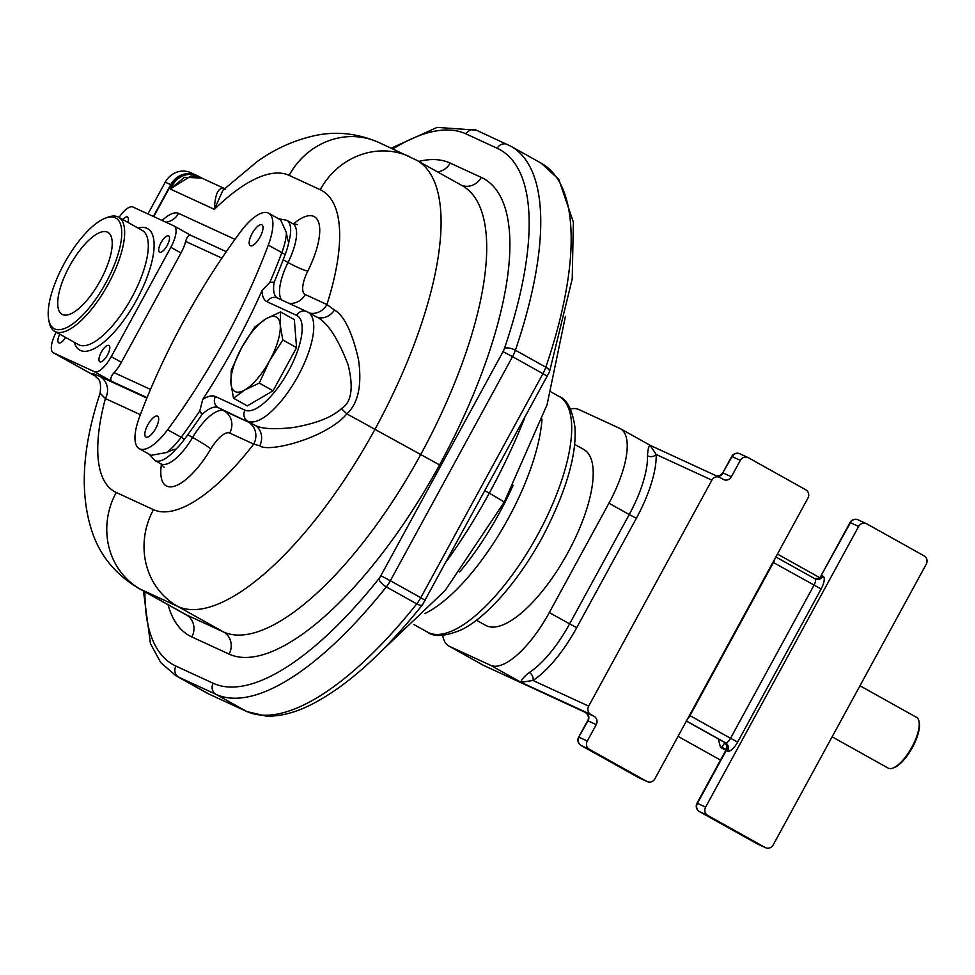 <?xml version="1.0" encoding="UTF-8"?>
<svg xmlns="http://www.w3.org/2000/svg" width="975" height="975" viewBox="0 0 975 975"><rect width="100%" height="100%" fill="white"/><g stroke="black" fill="none" stroke-linecap="round" stroke-linejoin="round"><path stroke-width="1.46" d="M574.604 444.344L583.806 449.487A100.705 36.404 119.2 0 1 566.487 555.165A100.705 36.404 119.2 0 1 485.599 625.341L476.397 620.197M570.485 409.013A72.674 26.276 119.2 0 1 578.784 409.5L619.795 428.403A72.674 26.276 119.2 0 1 620.453 428.732A72.674 26.276 119.2 0 1 608.936 503.21L549.315 612.556A72.674 26.276 119.2 0 1 490.62 665.328L449.609 646.425A72.674 26.276 119.2 0 1 448.951 646.096A72.674 26.276 119.2 0 1 442.674 635.347M448.951 646.096L482.759 664.974A72.674 26.276 -60.8 0 0 483.417 665.303L585.256 712.359C587.364 713.98 588.559 715.772 588.839 717.734A6.228 5.801 -65.3 0 1 588.035 720.842L596.237 724.632A6.228 5.801 114.7 0 0 594.141 716.332L590.765 714.443A6.228 5.801 114.7 0 1 588.681 706.144L711.884 480.151A6.228 5.801 -65.3 0 1 719.94 477.518L723.316 479.408A6.228 5.801 -65.3 0 0 731.372 476.775L723.17 472.985A6.228 5.801 -65.3 0 1 721 475.349L716.82 476.056M549.315 612.556L569.607 623.89A72.674 26.276 119.2 0 1 529.291 672.518C523.77 676.784 521.016 680.05 521.04 682.317L490.62 665.328M529.291 672.518A6.228 4.802 -122.8 0 1 532.959 680.465L521.04 682.317L590.765 714.443M711.884 480.151L656.175 454.484L650.215 445.392C648.814 445.673 647.9 449.122 647.485 455.739A6.228 4.973 178.2 0 0 656.175 454.484A78.902 28.519 119.2 0 1 636.346 518.31L576.725 627.668A78.902 28.519 119.2 0 1 532.959 680.465L588.681 706.144M585.451 712.469A6.228 3.9 117.4 0 1 585.366 712.42L585.366 712.42A6.228 3.9 117.4 0 1 585.256 712.359L585.938 712.542A6.228 5.801 114.7 0 1 588.839 717.734A6.228 0.987 -179.6 0 1 588.498 717.405L588.035 720.842L578.687 737.1A6.228 6.228 0 0 0 581.124 745.522L638.601 777.611A6.228 2.255 119.2 0 1 638.601 777.611L638.601 777.611A6.228 2.255 119.2 0 1 638.54 777.587M596.237 724.632L587.291 741.024A6.228 5.801 -65.3 0 0 589.388 749.324L646.852 781.426A6.228 5.801 -65.3 0 0 654.908 778.793L807.934 498.128A6.228 5.801 -65.3 0 0 805.838 489.828L748.361 457.726A6.228 5.801 -65.3 0 0 740.318 460.371L731.372 476.775M731.713 456.434L732.115 456.592A6.228 5.801 -65.3 0 1 739.793 453.765A6.228 6.228 0 0 0 731.713 456.434L722.767 472.838L732.115 456.592L740.318 460.371M589.388 749.324L581.185 745.546A6.228 2.255 119.2 0 1 581.124 745.522M705.62 807.105A6.228 5.801 -65.3 0 0 707.704 815.405L765.18 847.507A6.228 5.801 -65.3 0 0 773.224 844.862L926.25 564.208A6.228 5.801 -65.3 0 0 924.166 555.908L866.69 523.807A6.228 5.801 -65.3 0 0 858.634 526.451L705.62 807.105L697.015 803.181A6.228 6.228 0 0 0 699.441 811.602L756.917 843.692A6.228 2.255 119.2 0 1 756.868 843.655M725.888 750.214L720.562 747.447L718.234 738.879M723.938 749.336A6.228 2.255 -60.8 0 1 725.083 749.214L721.707 747.325L724.888 742.718M765.18 847.507L756.978 843.728A6.228 5.801 114.7 0 0 757.343 843.911L757.343 843.911A6.228 6.228 0 0 1 756.917 843.692A6.228 2.255 119.2 0 0 756.978 843.728L699.502 811.627A6.228 2.255 119.2 0 1 699.441 811.602M916.256 717.21A29.067 10.506 119.2 0 1 916.512 717.344A29.067 10.506 119.2 0 1 918.962 721.317A29.067 10.506 119.2 0 1 911.515 747.849A29.067 10.506 119.2 0 1 892.832 768.105A29.067 10.506 119.2 0 1 888.432 768.239A29.067 10.506 119.2 0 1 888.164 768.105A29.067 10.506 119.2 0 1 887.92 767.959M918.962 721.317L919.218 722.56A28.031 10.128 119.2 0 1 912.039 748.142A28.031 10.128 119.2 0 1 894.026 767.678L892.832 768.105M850.042 522.515L850.432 522.661A6.228 5.801 -65.3 0 1 858.11 519.846A6.228 6.228 0 0 0 850.042 522.515L821.218 575.372L850.432 522.661L858.634 526.451M153.392 216.462L170.735 184.677A20.767 19.354 114.7 0 1 196.328 175.256A20.767 19.354 114.7 0 1 196.499 175.329M172.441 185.457L171.076 184.823A20.767 19.354 -65.3 0 1 196.67 175.415L198.035 176.036A20.767 19.354 114.7 0 0 172.441 185.457L170.454 189.101A24.923 23.229 -65.3 0 1 170.649 188.748L184.458 177.304L201.752 178.072L191.039 175.927L170.649 188.748M171.076 184.823L153.745 216.621M201.923 178.157L199.278 176.67A20.767 19.354 114.7 0 0 198.035 176.036M195.634 176.268L191.039 175.927M170.454 189.101L214.39 209.345C215.146 192.623 218.912 185.896 225.664 189.162M214.39 209.345L222.909 190.247L256.827 161.862C274.231 149.248 293.304 140.558 314.023 135.793C335.571 130.967 357.13 133.173 378.702 142.411A72.674 67.738 -65.3 0 0 289.124 175.378A180.655 65.301 -60.8 0 0 214.39 209.345M146.896 398.117L99.803 376.423A16.612 15.478 -65.3 0 1 105.385 398.556L100.108 393.23C81.912 447.903 79.402 494.557 92.576 533.191C100.718 556.396 115.964 574.714 138.316 588.144A253.329 91.577 -60.8 0 0 140.607 589.314L186.249 614.798L223.507 631.958A243.982 88.201 -60.8 0 0 420.566 454.825A262.677 94.953 -60.8 0 0 462.174 185.652L416.544 160.168L378.702 142.411M309.648 313.109A16.612 15.478 114.7 0 0 326.918 304.529L334.498 310.013C344.199 315.705 352.194 332.219 358.508 359.543C362.103 385.186 358.215 403.309 346.868 413.9C325.869 438.531 268.137 452.888 259.777 445.807L253.707 444.1L229.71 433.046A24.923 9.007 -60.8 0 0 210.819 448.963A58.147 21.023 119.2 0 1 174.549 486.184A58.147 21.023 119.2 0 1 161.46 464.21M315.4 316.351C326.649 321.128 337.533 337.24 348.087 364.711C353.779 387.745 351.561 402.395 341.433 408.659C332.024 417.324 315.9 423.613 293.048 427.55C273.743 429.646 260.983 428.842 254.78 425.137L248.125 421.968A16.612 15.478 -65.3 0 1 253.707 444.1A171.308 61.925 -60.8 0 1 153.477 509.657A72.674 67.738 114.7 0 0 177.864 606.474A243.982 88.201 -60.8 0 0 374.936 429.341A262.677 94.953 -60.8 0 0 416.544 160.168M277.412 298.033A41.535 15.015 119.2 0 1 274.158 282.128L269.917 282.238L262.019 290.684A290.708 105.093 -60.8 0 1 202.727 399.433A49.835 18.013 119.2 0 1 215.438 396.545A8.312 7.739 114.7 0 0 218.229 407.611L254.78 425.137A16.612 14.308 -63.9 0 1 259.777 445.807M273.049 390.792L247.284 405.905L233.5 398.214L230.941 383.394L231.258 370.183L241.581 347.807L254.78 327.039L266.224 318.679L280.544 311.927L294.328 319.617L296.571 347.648L273.049 390.792L259.277 383.09L244.957 389.854L233.5 398.214M269.917 282.25A290.708 105.093 -60.8 0 0 281.824 252.623A45.679 16.514 -60.8 0 0 286.406 232.623L280.593 219.887L268.649 213.22A45.679 16.514 -60.8 0 0 240.252 232.147A290.708 105.093 -60.8 0 0 139.571 416.812A45.679 16.514 -60.8 0 0 139.23 448.658A45.679 16.514 -60.8 0 0 167.615 429.731A290.708 105.093 -60.8 0 0 268.296 245.078A45.679 16.514 -60.8 0 0 268.649 213.22M149.236 454.253L154.879 460.492A41.535 15.015 -60.8 0 0 175.476 449.682C176 448.622 173.038 449.572 166.579 452.546L166.579 452.546A45.679 16.514 -60.8 0 0 181.143 437.288A290.708 105.093 -60.8 0 0 199.814 410.828L201.959 414.533A41.535 15.015 119.2 0 1 218.229 407.611L224.14 410.914A41.535 15.015 -60.8 0 0 192.648 437.446A41.535 15.015 119.2 0 1 160.79 463.795L164.129 467.281M202.727 399.433L199.814 410.828A290.708 105.093 -60.8 0 1 181.131 437.288A45.691 16.514 -60.8 0 1 166.591 452.534L151.137 455.313L139.23 448.658M175.476 449.682A45.691 16.514 -60.8 0 0 184.519 439.177A290.708 105.093 -60.8 0 0 201.959 414.533M56.172 332.17A20.767 7.508 119.2 0 0 53.259 352.743A20.767 7.508 119.2 0 0 53.442 352.828L94.465 371.731A20.767 7.508 119.2 0 0 111.235 356.655L121.375 362.322A20.767 7.508 119.2 0 1 114.051 372.621C111.016 376.167 110.126 379.019 111.357 381.176L147.091 397.629M121.375 362.322L180.997 252.976A20.767 7.508 119.2 0 0 185.591 241.41C186.859 237.059 188.614 235.048 190.856 235.377M99.803 376.423C91.223 372.523 89.895 372.499 95.818 376.362A16.612 15.832 123.3 0 1 95.928 376.423L70.346 362.273A20.767 7.508 -60.8 0 1 70.163 362.176A20.767 7.508 -60.8 0 1 69.981 362.066M111.235 356.655L170.857 247.309A20.767 7.508 119.2 0 0 174.135 226.029A20.767 7.508 119.2 0 0 173.952 225.932L132.941 207.029A20.767 7.508 119.2 0 0 119.011 217.437M274.158 282.128A290.708 105.093 -60.8 0 0 285.188 254.536A45.691 16.514 -60.8 0 0 288.929 241.593A41.535 15.015 -60.8 0 0 286.784 220.301L292.707 223.604A41.535 15.015 119.2 0 1 288.039 262.494A16.612 1.987 -153.5 0 0 307.808 271.087A24.923 9.007 -60.8 0 0 305.236 294.535L326.918 304.529A189.991 68.689 -60.8 0 0 320.227 189.711L289.124 175.378M316.144 316.741A16.612 13.796 116.4 0 0 334.498 310.013M285.188 254.536L281.812 252.647A45.691 16.514 -60.8 0 0 281.812 252.623L268.296 245.078M286.394 232.793C287.515 239.618 288.368 242.556 288.929 241.593M174.135 226.029L190.673 235.267L226.298 251.684M122.813 219.558A9.348 3.376 119.2 0 1 127.493 216.95A9.348 3.376 119.2 0 1 127.579 216.986A9.348 3.376 119.2 0 1 127.883 222.385M65.593 337.435A9.348 3.376 119.2 0 1 58.744 342.847A9.348 3.376 119.2 0 1 59.755 334.169M99.913 361.822A9.348 3.376 119.2 0 1 99.828 361.774A9.348 3.376 119.2 0 1 101.363 352.085A9.348 3.376 119.2 0 1 108.847 345.418A9.348 3.376 119.2 0 1 108.932 345.455A9.348 3.376 119.2 0 1 107.396 355.144A9.348 3.376 119.2 0 1 99.913 361.822M167.176 245.493A9.348 3.376 119.2 0 1 159.547 252.233A9.348 3.376 119.2 0 1 161.021 242.665A9.348 3.376 119.2 0 1 168.663 235.926A9.348 3.376 119.2 0 1 167.176 245.493M48.75 319.971L49.25 322.445A65.41 23.644 -60.8 0 0 54.758 331.39L78.427 344.602A65.41 23.644 -60.8 0 0 79.024 344.906A65.41 23.644 119.2 0 0 131.406 298.216A65.41 23.644 119.2 0 0 142.216 230.392L118.548 217.169A65.41 23.644 119.2 0 0 117.951 216.877A65.41 23.644 -60.8 0 0 108.042 217.169L105.678 218.034A63.326 22.9 -60.8 0 0 64.972 262.178A63.326 22.9 -60.8 0 0 48.75 319.971A63.326 22.9 -60.8 0 0 54.661 328.916A63.326 22.9 -60.8 0 0 105.812 282.945A63.326 22.9 -60.8 0 0 115.269 217.754A63.326 22.9 -60.8 0 0 105.678 218.034M54.758 331.39A65.41 23.644 -60.8 0 0 55.356 331.683A65.41 23.644 119.2 0 0 107.75 285.005A65.41 23.644 119.2 0 0 118.548 217.169M107.421 232.147A46.934 16.965 -60.8 0 0 69.834 265.639A46.934 16.965 -60.8 0 0 62.083 314.303A46.934 16.965 -60.8 0 0 62.51 314.523A46.934 16.965 -60.8 0 0 100.096 281.032A46.934 16.965 -60.8 0 0 107.847 232.367A46.934 16.965 -60.8 0 0 107.421 232.147M146.043 437.117A11.944 4.314 -60.8 0 0 155.61 428.598A11.944 4.314 -60.8 0 0 157.584 416.215A11.944 4.314 -60.8 0 0 157.475 416.154A11.944 4.314 -60.8 0 0 147.907 424.673A11.944 4.314 -60.8 0 0 145.933 437.056A11.944 4.314 -60.8 0 0 146.043 437.117M261.812 224.798A11.944 4.314 119.2 0 1 261.909 224.847A11.944 4.314 119.2 0 1 259.947 237.23A11.944 4.314 119.2 0 1 250.38 245.761A11.944 4.314 119.2 0 1 250.27 245.7A11.944 4.314 119.2 0 1 252.245 233.317A11.944 4.314 119.2 0 1 261.812 224.798M280.544 311.927L280.239 325.138L282.799 339.958L296.571 347.648M282.799 339.958L269.6 360.726L259.277 383.09M241.581 347.807A42.571 15.393 -60.8 0 0 230.941 383.394A42.571 15.393 -60.8 0 0 244.957 389.854A42.571 15.393 119.2 0 0 269.6 360.726A42.571 15.393 119.2 0 0 280.239 325.138A42.571 15.393 -60.8 0 0 266.224 318.679A42.571 15.393 -60.8 0 0 241.581 347.807M196.328 175.256L190.856 172.733A20.767 19.354 114.7 0 0 165.262 182.154L170.735 184.677M147.932 213.939L165.262 182.154M391.219 148.176L437.129 127.396L476.3 130.162L510.815 146.226A320.812 115.976 119.2 0 1 515.397 350.208L545.817 367.197A16.612 6.008 119.2 0 1 542.953 373.657L512.521 356.667L390.353 580.734L420.786 597.724A16.612 6.008 119.2 0 1 416.739 603.878L386.307 586.889A302.128 109.224 119.2 0 1 215.962 694.322L178.705 677.162A311.476 112.6 119.2 0 1 175.89 675.724L206.31 692.713A311.476 112.6 119.2 0 0 209.137 694.151L178.705 677.162A8.312 7.739 -65.3 0 1 175.927 666.096A303.164 109.59 119.2 0 1 144.922 591.837M476.3 130.162A8.312 7.739 114.7 0 0 466.074 133.928L497.165 148.261A312.512 112.978 119.2 0 1 504.465 348.404A8.312 2.998 119.2 0 1 503.027 351.634L380.859 575.701A8.312 2.998 119.2 0 1 378.836 578.772A293.816 106.214 119.2 0 1 213.172 683.256A8.312 7.739 -65.3 0 0 215.962 694.322L246.382 711.311L209.137 694.151A8.312 7.739 -65.3 0 0 209.637 694.407L206.31 692.713M510.815 146.226L541.235 163.215A320.812 115.976 119.2 0 1 545.817 367.197A8.312 3.498 -161.2 0 1 549.51 371.841L422.528 604.719A8.312 3.205 -141.5 0 1 416.739 603.878A302.128 109.224 119.2 0 1 246.382 711.311A8.312 7.739 -65.3 0 0 246.882 711.567L209.637 694.407M380.859 575.701L390.353 580.734A16.612 6.008 119.2 0 1 386.307 586.889A8.312 3.205 -141.5 0 1 378.836 578.772M547.511 376.374L542.953 373.657L420.786 597.724L425.344 600.442M504.465 348.404A8.312 3.498 -161.2 0 1 515.397 350.208A16.612 6.008 119.2 0 1 512.521 356.667L503.027 351.634M380.201 652.275L445.209 590.436L504.173 502.247A35.295 0.926 -151.4 0 0 489.255 493.204L485.111 490.815M447.062 560.613A243.531 88.042 -60.8 0 0 489.255 493.204A262.214 94.794 -60.8 0 0 524.221 419.092M513.106 485.294A143.276 51.797 -60.8 0 1 499.358 513.069A143.276 51.797 119.2 0 1 459.676 571.959M424.759 613.604A134.977 48.787 119.2 0 0 508.341 518.347A134.977 48.787 -60.8 0 0 542.027 419.153M559.102 396.447C566.975 399.384 572.24 409.476 574.884 426.709C576.981 454.813 566.109 491.741 542.271 537.469C516.263 584.805 484.429 618.832 461.333 629.789C445.356 636.48 434.07 637.26 427.477 632.129A134.977 48.787 -60.8 0 0 537.712 534.751A134.977 48.787 -60.8 0 0 559.102 396.447L551.107 391.974M482.759 664.974L483.783 665.498A6.228 5.801 114.7 0 1 483.417 665.303L449.609 646.425M585.938 712.542L594.141 716.332M608.936 503.21L629.228 514.532L569.607 623.89L576.725 627.668M647.485 455.739A72.674 26.276 119.2 0 1 629.228 514.532L636.346 518.31M582.489 710.97A6.228 5.801 -65.3 0 1 581.843 710.653M716.674 476.044L720.513 475.3A6.228 1.268 -123 0 1 721 475.349A6.228 5.801 -65.3 0 1 717.332 476.3M646.852 781.426L638.649 777.648A6.228 5.801 114.7 0 0 639.027 777.831L647.229 781.609M587.291 741.024L579.089 737.246A6.228 5.801 114.7 0 0 581.185 745.546L638.649 777.648A6.228 6.228 0 0 0 639.027 777.831M687.509 718.977A6.228 2.255 -60.8 0 0 689.971 715.626L689.483 715.358M815.027 578.833A6.228 5.801 114.7 0 0 815.307 578.979L775.856 556.957L814.929 578.784A6.228 2.255 119.2 0 1 814.99 578.809A6.228 2.255 119.2 0 1 814.003 585.195L730.543 738.282L689.971 715.626L773.431 562.538A6.228 2.255 -60.8 0 0 774.893 558.724M815.307 578.979A6.228 5.801 114.7 0 0 822.985 576.152A12.456 4.509 119.2 0 1 821.121 588.973L737.661 742.06L730.543 738.282A6.228 2.255 119.2 0 1 725.51 742.804L686.424 720.976M737.661 742.06A12.456 4.509 119.2 0 1 727.594 751.103A6.228 5.801 114.7 0 0 725.51 742.804L724.145 742.182A6.228 2.255 119.2 0 1 724.084 742.146A6.228 2.255 119.2 0 1 724.023 742.109M727.594 751.103L725.827 750.323C727.642 747.813 727.057 745.083 724.084 742.146L686.363 721.086L724.145 742.182A6.228 5.801 -65.3 0 1 726.229 750.482L697.418 803.327A6.228 5.801 114.7 0 0 699.502 811.627L707.704 815.405M822.985 576.152L821.62 575.518A6.228 5.801 114.7 0 1 814.612 578.602M726.241 749.422L721.707 747.325A6.228 2.255 -60.8 0 0 720.562 747.447M772.956 562.27L821.121 588.973M507.402 144.495A8.312 7.739 114.7 0 0 497.165 148.261M213.172 683.256L175.927 666.096M392.84 148.931A303.164 109.59 119.2 0 1 466.074 133.928M168.053 604.756A269.941 97.585 -60.8 0 0 191.819 636.931L229.076 654.091A260.593 94.209 -60.8 0 0 439.567 464.904A279.289 100.961 -60.8 0 0 481.272 177.413L450.17 163.081A269.941 97.585 -60.8 0 0 418.775 161.411M293.414 223.97A58.147 21.023 119.2 0 1 318.776 222.824A58.147 21.023 119.2 0 1 307.808 271.087M162.142 220.496A41.535 15.015 119.2 0 1 178.596 213.379L234.987 239.363M481.272 177.413A16.612 15.478 -65.3 0 1 461.358 185.201M450.17 163.081A16.612 15.478 -65.3 0 1 437.482 171.856M439.567 464.904L374.936 429.341A72.674 1.901 28.6 0 0 346.868 413.9L341.433 408.659M229.076 654.091A16.612 15.478 114.7 0 0 223.507 631.958L177.864 606.474L140.607 589.314A72.674 67.738 114.7 0 1 116.232 492.485L153.477 509.657M191.819 636.931A16.612 15.478 114.7 0 0 186.249 614.798A253.329 91.577 -60.8 0 1 183.958 613.628L138.316 588.144M140.376 414.68L105.385 398.556A180.655 65.301 -60.8 0 0 116.232 492.485M248.125 421.968L224.14 410.914A16.612 15.478 -65.3 0 1 229.71 433.046M215.438 396.545L244.969 410.146A8.312 7.739 114.7 0 0 247.76 421.212A62.29 22.523 -60.8 0 0 297.643 376.752A62.29 22.523 -60.8 0 0 307.942 312.146L316.388 316.875M244.969 410.146A53.991 19.512 -60.8 0 0 288.576 370.951A53.991 19.512 -60.8 0 0 296.632 315.376L267.113 301.775A49.835 18.013 119.2 0 1 262.019 290.684M181.143 437.288L167.615 429.731M184.519 439.177L181.131 437.288M187.785 434.728L192.648 437.446A16.612 1.121 -149.3 0 1 210.819 448.963M114.051 372.621L150.516 389.427M221.898 258.131L185.591 241.41M94.465 371.731L111.357 381.176M53.442 352.828L70.346 362.273M165.787 222.166A16.612 15.478 114.7 0 0 178.596 213.379M283.201 259.777L288.039 262.494A41.535 15.015 -60.8 0 0 281.812 300.056M288.722 303.249A16.612 15.478 114.7 0 0 305.236 294.535M267.113 301.775A8.312 7.739 -65.3 0 1 277.351 298.009L306.869 311.61A8.312 7.739 -65.3 0 0 296.632 315.376M320.227 189.711A72.674 67.738 -65.3 0 1 409.793 156.743M170.857 247.309L180.997 252.976M138.121 228.101A69.566 25.143 -60.8 0 1 146.981 228.333A69.566 25.143 119.2 0 1 136.597 299.934A69.566 25.143 119.2 0 1 80.413 350.439A69.566 25.143 -60.8 0 1 74.332 342.322M549.51 371.841L572.227 278.899L573.349 222.056L558.785 179.388L541.235 163.215M422.528 604.719C382.371 654.895 344.151 688.74 307.868 706.253C292.939 713.286 279.008 716.564 266.09 716.089L246.882 711.567M504.173 502.247L547.072 404.698L565.427 316.4M427.477 632.129L413.9 624.536M620.453 428.732L650.593 445.551L719.562 477.323M483.783 665.498L585.366 712.42C586.889 713.322 587.937 714.98 588.498 717.405M587.633 720.696L578.687 737.1M866.312 523.624L858.11 519.846M819.427 577.505L777.441 554.056M720.501 760.098L678.027 736.369M725.827 750.323L697.015 803.181M765.546 847.689L757.343 843.911M888.164 768.105L832.138 736.82M916.512 717.344L859.974 685.766M813.942 578.346C818.037 578.906 820.463 577.919 821.218 575.372M747.996 457.543L739.793 453.765M720.513 475.3L722.767 472.838M143.447 591.008L150.43 643.598L160.753 662.622L175.89 675.724M224.616 188.602L201.752 178.072M154.879 460.492L160.79 463.795M100.108 393.23C102.058 377.313 96.769 379.36 95.404 375.972M71.602 362.846L95.964 376.447M292.707 223.604L297.424 224.628M307.942 312.146L306.869 311.61M286.784 220.301L278.582 218.766M53.259 352.743L70.163 362.176"/></g></svg>
